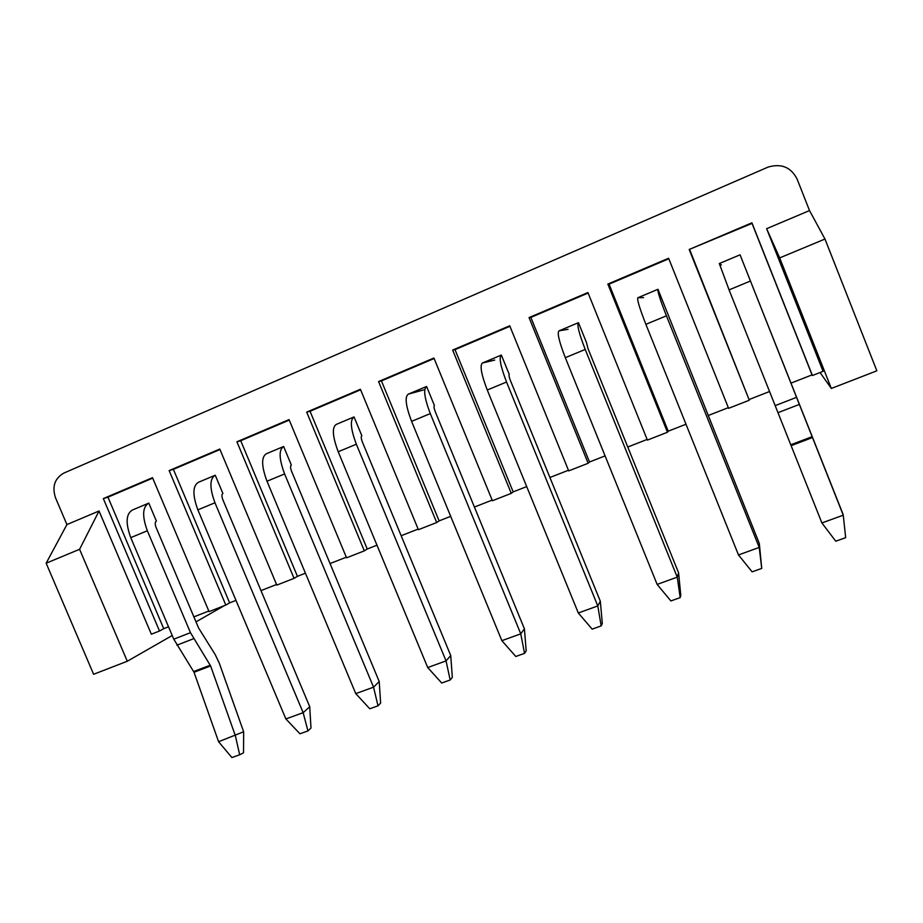 <?xml version="1.0" encoding="UTF-8"?>
<svg xmlns="http://www.w3.org/2000/svg" width="923" height="923" viewBox="0 0 923 923"><rect width="100%" height="100%" fill="white"/><g stroke="black" fill="none" stroke-linecap="round" stroke-linejoin="round"><path stroke-width="1.38" d="M224.312 605.65L195.999 621.871M172.22 635.497L127.282 661.249L93.615 674.286L46.15 563.203L66.918 524.576L55.53 497.843C51.873 486.617 54.665 478.356 63.895 473.061L768.028 167.109C781.285 163.175 790.988 167.178 797.114 179.085L809.517 210.571L824.977 239.045L876.85 370.815L831.335 388.456L820.062 372.523M218.589 741.734L194.038 672.267L173.778 639.178L130.754 537.648C125.424 522.995 126.001 513.776 132.485 509.981L148.799 503.127L156.391 521.091C154.96 521.991 154.868 524.114 156.091 527.448L198.572 627.952L215.267 654.73L219.247 663.06L243.649 731.754L218.589 741.734L231.904 757.552L239.68 754.772L235.353 735.666L210.629 665.968L190.473 632.693L147.345 530.771C141.992 516.072 142.477 506.865 148.799 503.127M285.876 718.936L197.88 509.854C192.422 495.005 192.619 485.81 198.457 482.279L215.244 475.23L222.893 493.459C221.624 494.301 221.612 496.424 222.87 499.805L309.736 706.741L303.159 712.683L285.876 718.936L299.952 733.785L307.947 730.924L303.159 712.683L214.967 502.77C209.486 487.875 209.579 478.691 215.244 475.23M355.759 693.623L267.001 481.229C261.417 466.173 261.209 457.023 266.343 453.758L283.626 446.501L291.345 465.03C290.237 465.803 290.318 467.915 291.599 471.341L379.215 681.52L373.55 687.174L355.759 693.623L369.788 708.772L378.015 705.83L373.55 687.174L284.607 473.937C278.988 458.835 278.665 449.697 283.626 446.501M427.718 667.548L338.21 451.739C332.499 436.487 331.842 427.372 336.249 424.407L354.051 416.931L361.839 435.748C360.893 436.464 361.078 438.563 362.393 442.036L450.736 655.549L446.051 660.903L427.718 667.548L441.69 683.02L450.182 679.986L446.051 660.903L356.347 444.228C350.602 428.918 349.84 419.815 354.051 416.931M423.53 389.944L408.254 394.167L426.599 386.46L434.445 405.589C433.683 406.235 433.983 408.312 435.321 411.831L524.402 628.805L520.768 633.836L501.87 640.677L515.784 656.484L524.529 653.357L520.768 633.836L430.291 413.608C424.407 398.078 423.172 389.033 426.599 386.46M494.74 360.074L482.452 363.004L501.362 355.067L509.277 374.496C508.711 375.073 509.115 377.138 510.488 380.714L600.319 601.242L597.792 605.926L578.317 612.987L592.151 629.14L601.161 625.909L597.792 605.926L506.542 382.03C500.52 366.281 498.789 357.293 501.362 355.067M568.049 329.315L558.957 330.872L578.456 322.681L586.44 342.445L588.009 348.617L678.59 572.825L677.24 577.14L657.141 584.421L670.894 600.942L680.193 597.608L677.24 577.14L585.217 349.448C579.033 333.48 576.783 324.561 578.456 322.681M809.517 210.571L766.632 228.696L823.085 371.346L812.413 375.523L751.922 222.812L752.026 223.401L689.181 249.487L751.922 222.812M127.282 661.249L79.597 549.289L99.038 510.996L66.918 524.576M99.038 510.996L151.349 634.205L159.506 631.009L103.33 498.582L152.514 477.664L209.059 611.614L225.812 605.061L169.151 470.592L219.789 449.063L276.808 585.101L294.056 578.352L236.911 441.782L289.049 419.607L346.563 557.815L364.32 550.858L306.69 412.12L360.397 389.275L418.396 529.698L436.694 522.545L378.568 381.557L433.914 358.02L492.409 500.739L511.273 493.367L452.651 350.059L509.727 325.796L568.706 470.88L588.159 463.277L529.041 317.581L587.916 292.545L647.404 440.098L667.456 432.241L607.842 284.076L668.61 258.244L728.593 408.324L749.303 400.224L689.181 249.487M740.061 254.817L843.045 514.261L843.264 515.196L821.897 522.937L835.753 541.213L845.664 537.671L843.264 515.196L740.061 254.817L719.294 263.54L729.066 289.88L821.897 522.937M721.394 264.982L719.294 263.54M657.984 289.291L759.317 543.509L759.225 547.431L738.481 554.954L752.13 571.845L761.729 568.406L759.225 547.431L666.429 315.816C660.083 299.617 657.268 290.78 657.984 289.291L637.862 297.737C636.905 299.317 639.581 308.19 645.881 324.331L738.481 554.954M643.573 297.633L637.862 297.737L657.857 289.337M766.632 228.696L779.681 257.898L824.977 239.045M779.681 257.898L831.335 388.456M79.597 549.289L46.15 563.203M749.303 400.224L689.781 249.856M749.43 399.394L769.528 391.525M790.965 383.137L812.044 374.888L752.026 223.401M812.044 374.888L812.413 375.523M667.456 432.241L668.217 431.191L609.076 284.157L607.842 284.076M668.217 431.191L685.997 424.234M708.079 415.581L728.328 407.654M668.817 258.763L609.076 284.157M159.506 631.009L163.729 628.667L107.956 497.162L103.33 498.582M163.729 628.667L168.528 626.786M193.888 616.864L208.806 611.026M152.722 478.137L107.956 497.162M225.812 605.061L229.631 602.869L173.386 469.346L169.151 470.592M229.631 602.869L235.988 600.388M260.978 590.605L276.554 584.501M219.986 449.536L173.386 469.346M294.056 578.352L297.437 576.333L240.718 440.721L236.911 441.782M297.437 576.333L305.432 573.195M330.042 563.561L346.298 557.204M289.257 420.103L240.718 440.721M364.32 550.858L367.239 549.012L310.047 411.266L306.69 412.12M367.239 549.012L376.976 545.193M401.159 535.732L418.142 529.087M360.605 389.771L310.047 411.266M436.694 522.545L439.117 520.872L381.441 380.911L378.568 381.557M439.117 520.872L450.689 516.338M474.41 507.05L492.155 500.104M434.122 358.516L381.441 380.911M511.273 493.367L513.176 491.878L455.004 349.644L452.651 350.059M513.176 491.878L526.698 486.583M549.912 477.491L568.453 470.245M509.934 326.304L455.004 349.644M588.159 463.277L589.509 461.996L530.852 317.408L529.041 317.581M589.509 461.996L605.096 455.893M627.767 447.02L647.138 439.44M588.124 293.064L530.852 317.408M759.317 543.509L761.729 568.406M578.225 322.785L558.957 330.872C557.054 332.845 559.176 341.775 565.314 357.686L657.141 584.421M678.59 572.825L680.793 595.45L680.193 597.608M501.027 355.205L482.452 363.004C479.66 365.323 481.264 374.323 487.263 390.014L578.317 612.987M600.319 601.242L602.315 623.59L601.161 625.909M426.172 386.645L408.254 394.167C404.632 396.821 405.739 405.878 411.589 421.35L501.87 640.677M524.402 628.805L526.191 650.877L524.529 653.357M450.736 655.549L452.328 677.367L450.182 679.986M379.215 681.52L380.622 703.072L378.015 705.83M309.736 706.741L310.982 728.039L307.947 730.924M243.649 731.754L243.522 752.822L239.68 754.772M791.357 445.578L812.505 437.548M790.999 444.69L812.159 436.66M777.974 412.685L799.283 404.447M775.147 405.659L796.468 397.375M729.066 289.88L750.295 281.088M645.881 324.331L666.429 315.816M565.314 357.686L585.217 349.448M487.263 390.014L506.542 382.03M411.589 421.35L430.291 413.608M338.21 451.739L356.347 444.228M336.249 424.407L353.532 417.15M267.001 481.229L284.607 473.937M266.343 453.758L283.038 446.755M197.88 509.854L214.967 502.77M198.457 482.279L214.563 475.507M194.038 672.267L210.629 665.968M193.668 671.506L210.271 665.206M176.904 645.165L193.588 638.716M173.778 639.178L190.473 632.693M130.754 537.648L147.345 530.771M132.485 509.981L148.049 503.45"/></g></svg>
